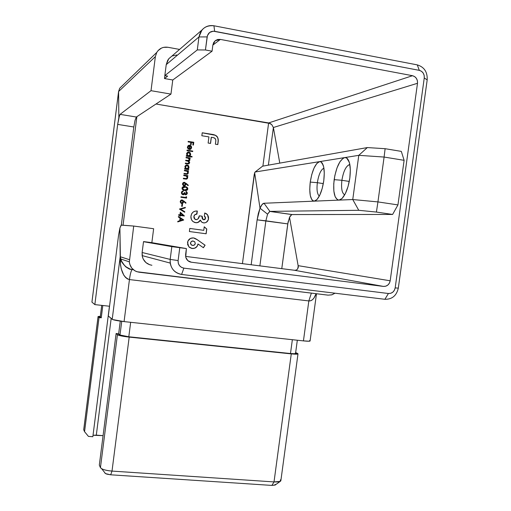 <?xml version="1.0" encoding="UTF-8"?>
<svg xmlns="http://www.w3.org/2000/svg" width="511" height="511" viewBox="0 0 511 511"><rect width="100%" height="100%" fill="white"/><g stroke="black" fill="none" stroke-linecap="round" stroke-linejoin="round"><path stroke-width="0.77" d="M349.85 164.561C346.183 165.602 343.533 170.846 341.897 180.294L334.162 179.648C336.283 167.014 339.802 159.662 344.708 157.592L346.656 157.988C349.946 160.735 351 167.429 349.824 178.058L348.074 186.419L345.366 193.56L342.146 198.357L340.505 199.635L338.934 200.114L337.477 199.769L335.152 196.754L333.855 191.114L333.753 183.692L334.852 175.573L336.998 167.921L339.892 161.834L343.117 158.25L344.708 157.592L319.541 161.642L321.074 161.936C323.987 164.382 324.894 170.636 323.776 180.709L322.198 188.463L319.809 195.081L316.999 199.526L314.214 201.149L312.962 200.823L311.87 199.763L310.305 195.649L309.743 189.447L310.247 182.082C312.189 170.323 315.287 163.507 319.541 161.642L255.181 171.983L254.644 172.724L260.022 208.22L262.022 204.592L264.015 203.257L352.756 199.533L358.786 155.331L344.708 157.592L346.203 157.758L347.537 158.736L349.524 163.015L350.335 169.812L349.824 178.058C348.31 187.722 345.679 194.563 341.936 198.568L338.934 200.114C334.462 199.009 332.872 192.187 334.162 179.648L341.897 180.294C343.386 171.46 345.87 166.235 349.358 164.619L349.85 164.561M323.91 168.157C320.889 169.639 318.704 174.481 317.35 182.695L310.247 182.082L311.742 174.615L314.016 168.113L316.75 163.552L319.541 161.642L320.825 161.808L321.968 162.734L323.642 166.733L324.281 173.05L323.776 180.709C322.339 189.964 319.937 196.377 316.571 199.961L314.214 201.149C310.356 200.114 309.034 193.758 310.247 182.082L317.35 182.695C318.704 174.481 320.889 169.639 323.91 168.157M349.269 181.437L341.897 180.294L349.269 181.437M323.31 183.609L317.35 182.695L323.31 183.609M268.626 122.94L155.983 104.027L270.23 123.496L271.699 124.556L273.385 127.501L268.377 165.142L273.385 127.501L271.699 124.556L268.626 122.94L412.498 75.705L220.356 39.411L212.857 45.096L220.356 39.411L412.498 75.705C416.018 76.771 417.685 79.301 417.5 83.287L273.385 127.501L279.785 163.118L273.385 127.501L417.5 83.287L390.18 280.788L417.5 83.287L417.391 80.725L416.408 78.387L414.689 76.624L412.498 75.705L268.626 122.94L262.897 166.12L268.626 122.94M136.878 116.687L123.049 225.23L136.878 116.687M111.174 318.436L96.304 435.136L103.069 435.653L93.028 435.263L96.304 435.136L111.174 318.436M186.969 150.681L187.039 150.164L192.781 151.064L192.717 151.575L186.969 150.681L192.717 151.575L192.781 151.064L187.039 150.164L186.969 150.681M189.632 156.136L192.072 156.513L192.008 157.03L186.26 156.136L186.33 155.619L187.039 155.734L186.572 153.472L187.658 152.214L189.102 152.074L190.309 152.923L190.597 155.057L189.632 156.136L190.718 154.571L188.898 152.035L187.939 152.099L186.592 153.415L187.039 155.734L186.33 155.619L186.26 156.136L192.008 157.03L192.072 156.513L191.919 157.018L192.072 156.513L189.632 156.136M184.369 170.731L184.439 170.214L188.533 170.834L188.463 171.351L187.729 171.236L188.342 172.482L188.01 173.746L186.79 174.277L183.96 173.9L184.03 173.382L187.077 173.727L187.837 172.788L187.154 171.313L184.369 170.731L186.943 171.198L187.837 172.788L186.892 173.753L184.03 173.382L183.96 173.9L187.109 174.257L188.329 172.954L187.729 171.236L188.463 171.351L188.533 170.834L184.439 170.214L184.369 170.731M183.743 175.592L183.807 175.075L187.901 175.688L187.837 176.206L187.096 176.097L187.709 177.343L187.377 178.601L186.164 179.131L183.334 178.761L183.398 178.243L186.445 178.582L187.211 177.649L186.419 176.11L183.743 175.592L186.311 176.059L187.211 177.649L186.266 178.607L183.398 178.243L183.334 178.761L186.687 179.067L187.703 177.809L187.096 176.097L187.837 176.206L187.901 175.688L183.807 175.075L183.743 175.592M184.465 182.299L188.342 185.269L187.984 185.621L185.921 183.775L185.263 185.512L183.366 185.608L182.568 184.49L182.561 183.621L183.187 182.625L184.126 182.286L182.536 183.788L183.449 185.653L184.017 185.832L185.902 184.375L185.921 183.775L187.984 185.621L188.342 185.269L185.921 183.2L188.342 185.269L187.946 185.589L188.252 185.282L184.465 182.299M185.691 194.314L186.617 193.682L186.585 192.513L186.01 191.97L186.081 191.453L186.611 191.74L187.269 192.749L187.224 193.669L185.774 194.838L184.554 193.995L183.494 194.736L182.261 194.48L181.431 193.26L181.648 191.734L183.308 190.827L182.114 192.091L182.152 193.624L183.551 194.129L184.388 192.628L184.963 192.711L185.033 193.675L185.691 194.314L184.963 192.711L184.388 192.628L182.976 194.225L182.574 194.078L181.98 192.59L183.308 190.827L181.405 192.5L182.286 194.499L183.998 194.544L184.554 193.995L185.621 194.832L187.288 193.369L186.4 191.606L186.081 191.453L186.01 191.97L186.719 193.292L185.691 194.314M186.023 197.501L186.138 196.626L186.668 197.042L186.528 198.102L180.932 197.297L180.996 196.78L186.023 197.501L180.996 196.78L180.932 197.297L186.528 198.102L186.668 197.042L186.138 196.626L186.023 197.501M182.178 199.948L186.055 202.893L185.697 203.244L183.634 201.411L182.976 203.148L181.079 203.25L180.281 202.139L180.274 201.27L180.9 200.274L181.839 199.929L180.249 201.436L180.945 203.161L181.731 203.474L183.609 202.011L183.634 201.411L185.697 203.244L186.055 202.893L183.634 200.823L186.055 202.893L185.653 203.206L185.966 202.899L182.178 199.948M178.448 216.466L183.685 220.024L177.745 221.902L177.815 221.34L179.719 220.739L180.057 218.146L178.371 217.028L178.448 216.466L178.371 217.028L180.057 218.146L179.719 220.739L177.815 221.34L177.745 221.902L183.685 220.024L177.745 221.87L183.692 219.954L178.448 216.466M193.471 237.915L196.422 239.142L205.096 245.197L203.397 247.739L198.057 244.003L197.105 246.43L194.621 248.257L191.561 248.403L189.281 247.254L187.639 244.628L187.933 241.013L190.45 238.433L193.471 237.915C190.245 237.807 188.265 239.346 187.518 242.54L188.853 246.826L192.066 248.487C195.291 248.678 197.291 247.183 198.057 244.003L203.397 247.739L205.096 245.197L197.227 239.729L205.096 245.197L203.321 247.694L205 245.184L197.316 239.742L193.471 237.915M203.774 230.327L204.234 226.801L206.776 229.024L206.15 233.783L189.389 231.528L189.792 228.436L203.774 230.327L189.792 228.436L189.389 231.528L206.15 233.783L206.776 229.024L204.234 226.801L203.774 230.327M203.761 219.787L204.981 219.436L205.563 218.274L205.301 216.958L204.323 216.051L204.732 212.966L207.23 214.377L208.558 217.111L208.22 220.043L206.157 222.4L204.451 222.93L202.49 222.598L201.162 221.589L200.344 220.12L199.558 221.346L197.074 222.707L194.544 222.457L192.641 221.263L191.37 219.379L190.916 216.562L191.631 213.809L193.088 212.097L195.106 211.164L197.323 211.03L196.92 214.122L194.94 214.722L194.078 216.044L194.084 217.948L195.247 219.36L196.754 219.615L197.961 218.97L199.328 215.808L202.126 216.198L202.503 218.868L203.761 219.787L203.052 219.494L202.126 216.198L199.328 215.808C199.175 218.063 198.083 219.334 196.071 219.628L194.94 219.162L193.969 216.575C194.295 214.952 195.279 214.135 196.92 214.122L197.323 211.03C193.816 210.845 191.695 212.499 190.973 215.987C190.68 218.21 191.344 220.069 192.966 221.557L195.636 222.713C197.783 222.937 199.354 222.068 200.344 220.12L201.775 222.17L203.55 222.898C206.329 222.93 207.996 221.531 208.558 218.708L207.504 214.697L204.732 212.966L204.323 216.051L205.563 218.274L203.761 219.787M208.929 136.891L201.845 135.747L202.235 132.777L213.662 134.649L216.479 135.907L217.335 136.833L218.216 139.196L217.814 144.587L215.399 144.204L215.853 140.327L215.208 138.583L213.611 137.676L211.356 137.28L210.551 143.431L208.124 143.042L208.929 136.891L208.124 143.042L210.551 143.431L211.356 137.28L213.01 137.548C214.971 137.829 215.91 138.966 215.821 140.959L215.399 144.204L217.814 144.587L218.184 141.739C218.67 137.67 216.958 135.268 213.055 134.527L202.235 132.777L201.845 135.747L208.929 136.891M179.968 214.888L180.319 212.174L184.35 216.019L180.479 215.482L180.389 216.14L179.815 216.064L179.904 215.399L178.607 215.22L178.671 214.709L179.968 214.888L178.671 214.709L178.607 215.22L179.904 215.399L179.815 216.064L180.389 216.14L180.479 215.482L184.35 216.019L180.319 212.174L179.968 214.888M179.406 209.056L185.333 207.345L185.257 207.894L180.6 209.184L184.765 211.707L184.695 212.257L179.406 209.056L184.695 212.257L184.765 211.707L180.6 209.184L185.257 207.894L185.333 207.345L179.406 209.056M181.667 206.303L181.948 204.1L182.523 204.183L182.242 206.387L181.667 206.303L182.242 206.387L182.523 204.183L181.948 204.1L182.523 204.183L182.152 206.374L182.44 204.189L181.948 204.119L181.667 206.303M184.663 190.501L183.219 190.105L182.133 189.083L182.037 187.805L182.944 186.764L185.659 186.687L187.703 187.965L187.46 189.862L186.4 190.482L184.663 190.501C186.24 190.871 187.307 190.354 187.863 188.949L186.764 187.045L185.167 186.604C183.602 186.208 182.542 186.7 181.973 188.093L183.053 190.015L184.663 190.501M187.997 169.026L188.751 169.141L188.687 169.658L184.592 169.039L184.656 168.521L185.365 168.63L184.899 166.375L185.991 165.11L187.428 164.97L188.636 165.813L188.936 167.94L187.997 169.026L189.044 167.455L187.505 164.989L186.266 164.996L184.918 166.318L185.365 168.63L184.656 168.521L184.592 169.039L188.687 169.658L188.751 169.141L188.597 169.646L188.751 169.141L187.997 169.026M186.042 157.835L186.106 157.318L190.207 157.95L190.137 158.467L189.428 158.359L190.022 159.924L188.859 161.112L189.664 162.555L188.872 163.871L185.295 163.584L185.365 163.066L188.47 163.456L189.159 162.632L188.604 161.374L185.672 160.71L185.736 160.192L188.891 160.556L189.466 160.026L189.434 159.081L188.425 158.244L186.042 157.835L188.08 158.155L189.53 159.758L187.818 160.511L185.736 160.192L185.672 160.71L187.869 161.074L189.159 162.632L187.588 163.411L185.365 163.066L185.295 163.584L187.518 163.922L189.651 162.798L188.859 161.112L190.022 159.924L189.428 158.359L190.137 158.467L190.207 157.95L186.106 157.318L186.042 157.835M187.971 146.497L188.795 145.827L187.882 147.04L189.587 145.744L188.712 145.859L187.946 146.746L188.54 148.727L188.246 149.148L187.345 147.328L188.169 145.603L189.338 145.22L190.462 145.482L191.344 146.325L191.625 147.468L190.973 148.995L189.102 149.506L189.587 145.744L189.102 149.506L190.584 149.276L191.606 147.711L191.057 145.948L189.543 145.22L187.371 147.027L188.246 149.148L188.54 148.727L187.882 147.04L188.54 148.727L188.201 149.11L188.45 148.758L187.895 148.005M188.105 141.898L188.176 141.381L193.778 142.269L193.414 145.073L192.839 144.983L193.132 142.697L191.414 142.422L191.114 144.709L190.539 144.619L190.839 142.333L188.105 141.898L190.839 142.333L190.539 144.619L191.114 144.709L191.414 142.422L193.132 142.697L192.839 144.983L193.414 145.073L193.778 142.269L188.176 141.381L188.105 141.898M99.038 317.593L84.558 431.686L88.429 436.388L92.842 436.72L109.45 306.236L92.842 436.72L88.429 436.388L84.558 431.686L99.038 317.593L98.08 316.699L83.734 429.802L84.558 431.686L83.734 429.802L98.055 316.667L100.328 316.322L98.055 316.533L99.038 317.593L101.255 317.829L99.038 317.593M102.82 305.495L101.255 317.829L100.277 316.935L98.08 316.699L100.277 316.935L101.255 317.829L102.82 305.495M83.747 429.4L83.734 429.802L83.747 429.4M295.173 353.184L295.543 353.535L294.79 353.727L290.491 353.523L291.276 353.887L129.187 337.107L112.011 471.085L274.017 481.918L291.276 353.887L297.689 354.053L298.002 353.893L297.498 353.42L295.575 353.222L297.498 353.42L295.658 352.596L298.009 353.765C298.009 354.276 295.767 354.315 291.276 353.887L274.017 481.918C278.514 482.135 280.801 481.669 280.89 480.512L297.99 353.919M275.148 485.054L271.897 485.418L110.695 474.802L112.011 471.085C107.489 470.727 104.046 469.941 101.663 468.734L100.437 467.648L99.313 465.099L116.112 333.511L117.415 334.731L116.112 333.511L99.313 465.099L100.437 467.648L117.415 334.731L121.439 335.963L129.187 337.107L128.804 336.775L130.663 322.307L128.804 336.775L290.491 353.523L292.356 339.694L290.491 353.523L129.187 337.107C122.812 336.372 118.884 335.58 117.415 334.731L100.437 467.648C101.791 469.347 105.649 470.49 112.011 471.085L129.187 337.107L290.491 353.523C293.857 353.848 295.543 353.816 295.543 353.433L297.325 340.23M116.112 333.511L118.654 333.772L120.277 321.119L118.654 333.772L116.112 333.511M316.488 293.748L310.094 340.914C310.107 341.348 307.89 341.335 303.438 340.888L124.071 321.598C117.613 320.838 113.659 320.078 112.209 319.311L108.294 315.996L118.584 235.13L119.906 227.995L120.181 256.726L112.209 319.311L120.181 256.726C120.066 269.834 123.157 277.454 129.449 279.568C130.216 274.049 131.091 270.76 132.081 269.699C131.065 270.9 130.184 274.19 129.449 279.568L124.071 321.598L129.449 279.568L308.836 300.934L311.365 293.122L308.836 300.934L303.438 340.888L308.836 300.934C311.914 301.126 314.322 298.711 316.06 293.697L313.978 298.047L312.413 299.778L310.675 300.755L308.836 300.934L129.449 279.568L127.424 278.91L125.527 277.435L123.822 275.212L121.26 268.882L120.507 265.037L119.906 227.995L121.113 225.147L133.71 226.054L153.639 228.724L151.85 242.661L186.394 248.57L171.83 246.621L170.176 259.403C169.933 267.655 173.746 272.67 181.616 274.452C175.305 273.283 171.498 269.489 170.195 263.069L170.176 259.403L142.128 252.504L143.514 241.697L146.331 242.067L143.572 241.588L186.394 248.57L171.83 246.621L143.514 241.697L171.83 246.621L170.176 259.403L142.128 252.504L143.514 241.697L146.331 242.067L143.572 241.588L151.85 242.661L153.639 228.724L133.71 226.054L129.347 261.881L129.711 264.059L131.659 267.981L134.949 270.843L136.948 271.731L327.979 295.141L331.895 294.802L335.044 293.205L331.671 294.866L327.979 295.141L139.081 272.203C133.397 271.098 130.152 267.649 129.347 261.862L133.71 226.054L121.286 225.089L119.906 227.995L118.584 235.13L108.294 315.996L112.669 319.56L124.071 321.598L303.438 340.888L309.149 341.22L310.1 341.016L309.545 340.594M149.742 264.775L145.916 262.577L143.214 259.058L142.428 256.963L142.128 252.504L142.154 255.609C143.272 261.038 146.523 264.257 151.901 265.26M181.616 274.452L384.904 299.299L388.417 293.506L390.736 293.301L392.831 292.164L394.39 290.261L395.175 287.891L424.264 77.928L424.162 75.373L423.178 73.035L421.466 71.272L419.288 70.352L213.343 31.184L209.702 32.423L207.434 35.598L205.435 49.976L212.059 51.209L172.769 79.997L164.491 78.547L167.64 76.101L164.823 75.602L166.235 64.642L198.977 36.933L201.934 30.047C205.147 26.438 209.152 25.013 213.937 25.774L214.652 31.299L419.288 70.352C422.795 71.425 424.456 73.948 424.264 77.928L395.175 287.891C394.288 291.692 392.033 293.563 388.417 293.506L183.851 268.134L388.417 293.506L384.904 299.299C392.09 299.401 396.555 295.684 398.312 288.14C396.555 295.684 392.09 299.401 384.904 299.299L181.616 274.452L183.851 268.134C179.891 267.227 177.981 264.704 178.109 260.559L178.275 263.203L179.431 265.573L181.386 267.304L183.851 268.134L181.616 274.452M398.312 288.14L427.183 79.94L424.264 77.928L427.183 79.94C427.566 72.045 424.277 67.03 417.302 64.891C424.277 67.03 427.566 72.045 427.183 79.94L398.312 288.14L395.175 287.891L398.312 288.14M417.302 64.891L213.937 25.774C205.85 25.065 200.861 28.782 198.977 36.933L197.291 49.925L164.823 75.602L197.291 49.925L205.435 49.976L212.059 51.209L172.769 79.997L164.491 78.547L164.868 75.609L164.491 78.547L167.64 76.101L164.823 75.602L166.235 64.642L198.977 36.933L207.127 36.913C208.073 32.819 210.583 30.947 214.652 31.299L213.937 25.774L417.302 64.891L419.288 70.352L417.302 64.891M171.37 56.542L168.739 58.822L166.235 64.642L167.659 60.381L168.956 58.573L171.37 56.542M281.778 268.652L287.776 223.895L265.867 220.822L259.875 265.867L265.867 220.822L267.56 214.166L269.687 211.401L291.992 214.537L392.608 214.454L376.415 212.065L358.748 210.296L269.885 211.375L291.992 214.537L290.127 216.121L288.076 222.068L281.778 268.652M251.169 264.755L257.129 219.839L258.31 213.566L260.022 208.22L254.644 172.724L242.431 263.644L254.248 174.353L255.04 172.06L262.609 166.171L367.326 147.57L385.122 148.695L401.314 151.384L404.112 160.326L397.948 204.911L392.608 214.454L291.781 214.563L289.52 217.29L298.309 266.672L297.504 269.163L296.188 270.102L294.464 270.268L296.188 270.102L297.504 269.163L298.309 266.672L289.52 217.29L287.776 223.895L257.129 219.839L260.022 208.22C261.364 205.045 262.692 203.391 264.015 203.257L352.756 199.533L358.786 155.331L384.1 157.049L377.936 201.909L397.948 204.911L404.112 160.326L384.1 157.049L377.936 201.909L352.756 199.533L358.748 210.296L376.415 212.065L377.936 201.909L397.948 204.911L392.608 214.454L376.415 212.065L377.936 201.909L352.756 199.533L358.748 210.296L269.885 211.375L264.015 203.257L269.885 211.375L267.56 214.166L260.022 208.22L267.56 214.166L265.867 220.822L257.129 219.839L251.169 264.755M275.122 484.339L275.327 484.843M104.921 473.071L104.685 472.541L105.541 473.62L110.695 474.802L106.869 474.157L105.145 473.352M348.144 159.56L347.678 159.63L348.144 159.56M322.486 163.501L322.115 163.558L322.486 163.501M91.923 302.129L94.848 304.607L109.533 306.242L94.848 304.607L117.677 124.397L94.848 304.607L91.942 302.148L118.597 91.539L91.923 302.129L118.571 91.571L119.695 88.262L118.597 91.539L155.37 56.612L151.013 90.683L170.955 94.101L172.769 79.997L170.955 94.101L151.013 90.683L155.37 56.612L156.781 52.409L155.37 56.612L118.597 91.539L118.846 117.709L118.597 91.539L119.695 88.262L156.781 52.409C159.4 48.341 163.118 46.635 167.934 47.28L163.577 47.363L161.527 48.066L158.052 50.64L156.775 52.416M179.578 49.426L167.934 47.28L179.578 49.426M132.643 269.093L132.573 269.667L132.643 269.093M185.602 256.407L294.464 270.268L185.602 256.407M297.804 268.729L298.213 265.669L390.18 280.788C389.293 284.601 387.031 286.473 383.403 286.409L294.464 270.268L383.403 286.409L191.325 262.22L383.403 286.409L385.728 286.211L387.83 285.068L389.395 283.171L390.18 280.788L298.213 265.669L297.804 268.729M135.032 120.341L133.818 126.99L121.324 225.095L133.818 126.99L117.677 124.397L119.497 115.429L120.066 114.368L151.013 90.683L120.066 114.368L136.354 117.032L170.955 94.101L136.354 117.032L135.032 120.341L133.818 126.99L117.677 124.397L118.846 117.709L120.066 114.368L136.354 117.032L135.032 120.341M129.347 261.862L120.679 258.956L120.181 256.726L129.411 259.671L120.181 256.726L121.58 261.217L124.39 265.273L126.198 266.934L130.279 269.163M212.863 45.032L212.059 51.209L212.863 45.032L215.233 40.701L220.356 39.411L217.769 39.462L215.431 40.541L213.707 42.496L212.863 45.032M190.003 261.913L191.325 262.22C188.425 261.702 186.56 259.997 185.729 257.103L186.394 248.57L185.608 254.644L185.774 257.288L187.812 260.623L191.325 262.22L190.003 261.913M132.081 269.699C129.417 268.85 131.091 270.262 125.917 266.953C122.455 263.427 120.711 260.763 120.679 258.956C122.902 264.941 126.798 268.499 132.375 269.648M261.562 166.988L262.609 166.171L367.326 147.57L358.786 155.331L384.1 157.049L385.122 148.695L401.314 151.384L404.112 160.326L384.1 157.049L385.122 148.695L367.326 147.57L358.786 155.331L255.181 171.983L262.609 166.171L255.072 172.035M179.776 247.707L178.109 260.559L179.776 247.707M319.324 196.064C317.21 194.244 316.552 189.792 317.35 182.695C316.552 189.792 317.21 194.244 319.324 196.064M344.701 194.812C341.955 193.247 341.022 188.412 341.897 180.294C341.022 188.412 341.955 193.247 344.701 194.812M172.469 55.955L176.742 54.971M117.415 334.731L119.989 334.992L118.654 333.772L119.989 334.992L117.415 334.731M101.746 305.374L100.277 316.935L101.746 305.374M128.804 336.775L119.989 334.992C121.101 335.638 124.039 336.232 128.804 336.775M121.733 321.317L119.989 334.992L121.733 321.317M112.011 471.085L274.017 481.918L271.897 485.418L110.695 474.802L112.011 471.085M280.43 479.816L280.22 481.394L274.017 481.918L271.897 485.418L275.257 484.952M170.176 259.403L178.109 260.559L170.176 259.403M207.127 36.913L198.977 36.933L197.291 49.925L205.435 49.976L207.127 36.913M191.829 248.448L194.027 248.384L195.892 247.509L197.303 245.976L197.961 243.99C197.195 247.171 195.202 248.665 191.976 248.474L191.861 248.455M193.918 237.998L195.994 238.924M195.406 238.58L194.416 238.145M190.526 243.785L190.456 242.866L191.063 244.692L192.641 245.427L191.152 244.705L190.546 242.878L191.299 241.55L192.704 240.994L194.672 241.703L195.285 243.492C194.947 244.884 194.065 245.529 192.641 245.427L192.315 245.369M191.682 245.152L191.293 244.903M193.126 241.007L191.414 241.384L190.546 242.878L191.414 241.377M192.232 241.032L192.679 240.981M204.221 226.878L206.776 229.024L206.054 233.77L206.674 229.017L204.221 226.878M189.792 228.443L203.672 230.32L189.792 228.443M206.425 213.713L204.726 212.998L207.504 214.697L208.462 218.708C207.99 221.289 206.489 222.7 203.966 222.937L205.633 222.611M196.262 222.764L198.332 222.24L200.248 220.113C199.405 221.851 198.032 222.732 196.141 222.758M196.556 214.141L197.233 211.03L196.428 211.005L197.323 211.03L196.831 214.122C195.189 214.135 194.206 214.952 193.88 216.575L194.844 219.155L196.301 219.647M202.03 216.204L199.328 215.821L202.126 216.198L202.956 219.494L203.959 219.8M206.834 214.09L207.977 215.591L208.507 217.641L208.271 219.609L207.236 221.455M206.814 221.863L206.054 222.394M196.307 214.16L195.604 214.32M195.298 214.448L194.18 215.546L193.854 216.83L194.059 218.108L195.157 219.36M195.349 219.455L195.764 219.589M202.005 216.734L202.094 218.063M202.184 218.363L202.739 219.302M202.228 132.828L212.953 134.565C216.856 135.3 218.561 137.702 218.082 141.771L217.718 144.575L218.184 140.506L217.814 137.996L217.232 136.865L215.316 135.274L202.228 132.828M211.254 137.312L210.455 143.412L211.254 137.312M190.546 242.878L191.063 244.603L192.641 245.427L194.372 245.031L195.285 243.492L194.768 241.812L193.215 241.02L191.504 241.396L190.546 242.878M178.441 216.523L183.609 219.954L178.441 216.523M180.242 220.548L180.511 218.504L180.242 220.548M182.599 219.832L180.332 220.548L180.511 218.504L182.599 219.832L180.594 218.504L180.332 220.548L182.599 219.832M180.313 212.244L184.362 215.91L180.313 212.244M180.389 215.482L180.306 216.127L180.389 215.482M178.671 214.716L179.885 214.888L178.671 214.716M180.453 214.965L182.976 215.303L180.453 214.965L180.766 213.259L180.453 214.965L180.766 213.259L182.976 215.303L180.453 214.965M185.238 207.37L185.257 207.894L180.511 209.184L184.765 211.707L184.612 212.206L184.675 211.707L180.511 209.184L185.174 207.9L185.238 207.37M183.321 202.65L183.545 201.417L183.609 202.011L181.648 203.48M182.299 203.448L182.625 203.327M181.252 202.797L181.922 202.969M181.82 200.453L180.734 201.551L181.22 202.778L180.734 201.551L182.095 200.459L183.053 201.819L181.769 202.956L181.309 202.771M186.125 196.697L186.668 197.042L186.445 198.089L186.579 197.048L186.125 196.697M180.996 196.805L185.934 197.514L180.996 196.805M187.077 192.443L186.074 191.497L187.288 193.369L185.883 194.838M183.73 194.646L184.465 194.001L183.321 194.755M183.021 190.852L183.238 191.338L182.318 191.689L181.89 192.602L182.484 194.091L183.174 194.231M184.873 192.724L184.388 192.653L184.963 192.711L185.34 194.231L185.819 194.321L185.18 194.103M187.179 192.762L186.656 194.474M183.008 190.852L183.149 191.35M182.057 193.624L182.759 194.206M184.88 193.414L185.008 193.835M187.448 187.697L186.049 186.822L183.621 186.56L186.675 187.058L187.863 188.949L186.004 190.552M187.071 190.149L187.435 189.798M187.531 189.664L187.614 187.978M185.027 190.041L185.857 190.028M184.292 189.932L183.43 189.658M183.264 189.575L182.548 188.189L185.103 187.115L186.464 187.486L187.288 188.885L184.733 189.983L183.213 189.543L184.643 189.996M183.059 189.447L182.58 188.91M183.749 187.071L182.459 188.201L183.302 189.53M182.504 188.01L183.117 187.275M185.608 185.027L185.832 183.788L185.902 184.375L183.928 185.851M184.586 185.819L184.905 185.697M184.017 182.823L183.015 183.915L184.382 182.817L185.34 184.184L184.056 185.314L183.015 183.915L183.966 185.327M183.807 175.107L187.901 175.688L187.748 176.193L187.812 175.707L183.807 175.107M187.524 176.908L187.007 176.11L187.703 177.809L186.502 179.112M185.71 178.607L186.176 178.626M186.796 179.01L187.62 177.355M184.433 170.252L188.533 170.834L188.38 171.338L188.444 170.853L184.433 170.252M188.15 172.054L187.639 171.255L188.329 172.954L187.16 174.251M185.863 173.689L186.802 173.772M187.422 174.155L188.252 172.501M184.656 168.553L185.365 168.63L184.656 168.553M188.712 166.101L187.135 164.951L189.044 167.455L187.907 169.045L188.661 169.16L187.907 169.045L188.84 167.959L188.776 166.228M187.135 164.951L186.349 164.976M186.611 168.854L187.275 168.822L186.317 168.783L185.218 166.912L186.509 165.487L185.934 165.775L185.308 166.893L187.154 165.443L188.54 167.384L186.7 168.828L185.308 166.893L186.087 168.611L187.92 168.515L188.553 167.052L187.984 165.845L186.509 165.487M186.451 168.822L185.998 168.636M185.742 168.438L185.206 167.078M185.25 166.752L186.419 165.507M186.106 157.356L190.207 157.95L190.054 158.455L190.111 157.976L186.106 157.356M189.185 161.01L189.932 159.949L189.338 158.384L190.022 159.924L189.013 161.074M189.127 161.463L189.651 162.798L188.642 163.948M187.997 163.488L185.359 163.105L188.374 163.475M187.735 160.537L188.846 160.569M188.802 160.582L188.425 160.614M188.783 163.897L189.492 163.118L189.357 161.789M186.323 155.663L187.039 155.734L186.323 155.663M190.379 153.217L188.808 152.061L190.718 154.571L189.543 156.162L191.983 156.538L189.543 156.162L190.507 155.082L190.443 153.345M188.808 152.061L187.907 152.112M188.278 155.964L189.025 155.912L188.278 155.964L186.892 154.015L187.793 152.732M187.971 155.887L187.186 155.293L186.879 154.181M188.08 152.617L186.892 154.015M190.213 154.494L188.367 155.938L186.981 153.99L188.821 152.546L190.213 154.494L189.907 153.23L188.502 152.534L187.186 153.364L187.115 154.974L188.367 155.938L189.594 155.625L190.213 154.494M187.032 150.202L192.781 151.064L192.628 151.563L192.692 151.09L187.032 150.202M189.543 145.22L188.661 145.354L189.753 145.245L191.057 145.948L191.606 147.711L190.169 149.448L191.408 148.216L191.446 146.791M189.453 145.252L190.028 145.367M190.373 145.514L191.255 146.357M187.78 147.206L187.793 147.615M189.581 149.103L190.641 148.637L191.101 147.653L190.859 146.51L191.101 147.653L189.67 149.071L190.086 145.878L190.859 146.51L189.996 145.91L189.581 149.103L190.086 145.878L189.581 149.103L190.041 149.001M188.169 141.426L193.778 142.269L193.324 145.06L193.682 142.301L188.169 141.426M191.318 142.454L191.031 144.696L191.318 142.454M182.976 215.303L180.766 213.259L180.543 214.965L182.976 215.303M180.817 201.551L181.015 202.452L181.769 202.956L182.638 202.663L183.053 201.819L182.855 200.925L182.095 200.459L181.239 200.727L180.817 201.551M184.733 189.983L186.681 189.779L187.256 189.051L187.135 188.118L185.563 187.198L183.2 187.262L182.593 187.997L182.67 188.904L184.733 189.983M183.104 183.903L183.302 184.81L184.056 185.314L184.918 185.027L185.34 184.184L185.142 183.289L184.382 182.817L183.526 183.085L183.104 183.903M349.307 162.243L346.656 157.988M323.278 165.372L321.074 161.936M349.358 164.619L349.875 164.702M98.055 316.667L83.708 429.738M142.154 255.609L170.195 263.069M168.739 58.822L201.934 30.047M298.303 266.953L298.2 267.668M269.687 211.401L291.781 214.563M100.252 316.909L101.715 305.374M101.663 468.734L105.541 473.62M280.22 481.394L274.995 485.143"/></g></svg>
